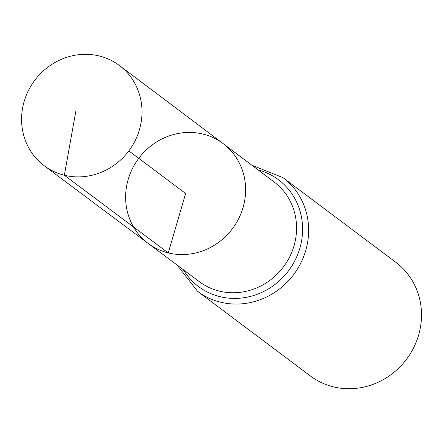 <?xml version="1.0" encoding="UTF-8"?>
<svg xmlns="http://www.w3.org/2000/svg" width="443" height="443" viewBox="0 0 443 443"><rect width="100%" height="100%" fill="white"/><g stroke="black" fill="none" stroke-linecap="round" stroke-linejoin="round"><path stroke-width="0.66" d="M223.161 143.615L274.156 182.007A62.313 58.482 -53.1 0 1 289.672 256.879A62.313 58.482 -53.1 0 1 219.34 291.112A62.313 58.482 -53.1 0 1 199.372 281.704L148.244 243.489A62.424 58.587 -53.1 0 0 168.251 252.92A62.424 58.587 -53.1 0 0 238.705 218.62A62.424 58.587 -53.1 0 0 223.161 143.615A62.424 58.587 -53.1 0 0 138.759 158.339A62.424 58.587 -53.1 0 0 148.244 243.489A62.424 58.587 -53.1 0 0 168.251 252.92A62.424 58.587 -53.1 0 0 238.705 218.62A62.424 58.587 -53.1 0 0 223.161 143.615L119.466 65.547A62.651 58.797 -53.1 0 0 99.232 55.973A62.651 58.797 -53.1 0 0 28.474 90.483A62.651 58.797 -53.1 0 0 44.272 165.782A62.651 58.797 -53.1 0 0 64.351 175.245A62.651 58.797 -53.1 0 0 135.065 140.824A62.651 58.797 -53.1 0 0 119.466 65.547M177.095 265.058L197.656 291.394L310.521 376.057A71.096 66.721 -53.1 0 0 333.391 386.855A71.096 66.721 -53.1 0 0 413.657 347.744A71.096 66.721 -53.1 0 0 395.843 262.311L282.977 177.649L251.94 165.283M128.824 150.891L185.628 193.497L168.251 252.92L64.351 175.245L75.853 111.149M197.656 291.394A71.096 66.721 -53.1 0 0 220.525 302.192A71.096 66.721 -53.1 0 0 300.791 263.081A71.096 66.721 -53.1 0 0 282.977 177.649M183.291 269.687A66.705 62.601 -53.1 0 0 219.933 296.655A66.705 62.601 -53.1 0 0 299.701 248.767A66.705 62.601 -53.1 0 0 258.119 169.935M148.244 243.489L44.272 165.782"/></g></svg>
